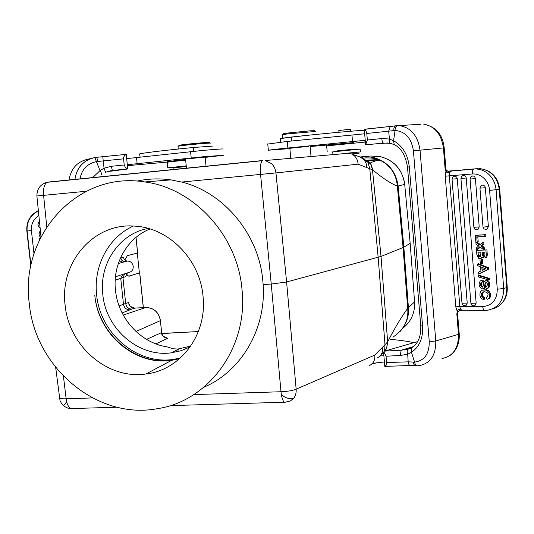 <?xml version="1.0" encoding="UTF-8"?>
<svg xmlns="http://www.w3.org/2000/svg" width="534" height="534" viewBox="0 0 534 534"><rect width="100%" height="100%" fill="white"/><g stroke="black" fill="none" stroke-linecap="round" stroke-linejoin="round"><path stroke-width="0.8" d="M371.911 363.941L377.318 362.699M212.352 146.142L193.255 147.491C165.4 150.294 147.764 152.364 140.355 153.705L138.927 154.112L139.774 154.286M210.262 143.199C212.125 142.525 182.942 145.235 178.456 146.156L178.016 146.403M179.003 145.295L179.157 145.268C183.429 144.38 211.124 141.81 209.368 142.465L210.189 143.139M186.299 166.501L173.063 167.923M185.652 160.04L177.782 160.881M167.202 162.189L185.652 160.093M177.121 167.075L167.769 167.823L186.232 165.88M186.239 165.961L177.108 166.962M280.41 138.653L291.397 137.044C315.274 134.388 345.965 131.491 362.099 130.363L364.355 130.209M351.559 153.932L359.075 153.265L351.839 154.019M342.735 153.585L360.403 151.93M360.403 151.903L360.163 149.16L359.756 149.146L332.715 151.876M353.588 142.925L338.055 144.474M338.816 130.463L350.397 129.288L350.571 131.257M326.661 145.909L365.109 142.071M336.974 150.988L355.798 149.119M355.791 148.999L336.967 150.868M315.407 131.404L314.566 130.703L310.541 130.783L287.759 133.039L283.14 133.947M315.481 131.464L287.259 133.927L282.146 134.868M309.026 135.162L282.192 138.179M362.513 158.097L365.763 157.917L366.511 156.562L362.86 156.709L362.386 158.031M365.763 157.917C373.153 157.897 375.776 158.518 379.013 159.526L372.872 157.33L366.437 156.575L362.446 156.776L362.072 157.864M371.958 157.083L366.511 156.562L372.946 157.316C387.851 162.016 395.988 171.628 397.356 186.146L398.15 186.046C395.747 170.56 387.083 160.914 372.158 157.123L363.254 156.676M379.12 159.553L365.743 160.233M379.487 159.833L379.674 160.18L377.184 159.706L366.471 160.747M377.097 159.713L379.674 160.18M367.332 161.054L370.623 163.017C372.719 161.595 375.722 160.667 379.641 160.227M346.8 153.231L351.112 153.785C355.324 155.601 357.667 159.059 358.147 164.165L372.492 169.839L370.436 163.097L369.882 163.317L367.152 161.215M360.223 157.063L368.393 162.61L367.125 161.195M368.393 162.61L369.882 163.317M372.492 169.839L381.016 256.433L286.598 281.999L296.156 389.186C296.41 392.81 295.549 395.874 293.553 398.391L290.302 400.981L285.31 402.195C283.708 402.556 282.413 400.12 281.405 394.893L280.984 391.736C287.499 391.469 292.559 390.621 296.156 389.186L374.808 355.077L384.987 344.677L378.159 257.348L369.795 168.938L368.026 162.329L365.59 160.12L360.537 157.183M346.646 153.432L332.155 154.693M374.628 160L376.323 160.073M410.172 243.324L403.844 247.155L408.43 307.778C409.157 316.482 406.281 324.492 399.806 331.788M124.816 259.985L127.326 255.699L137.665 252.969L136.037 237.356M128.741 276.171L139.381 272.961L137.311 253.089M139.381 272.961L128.841 276.191M120.884 257.989L123.541 257.341C123.981 259.657 125.296 260.899 127.492 261.053L124.849 261.713C122.66 261.547 121.338 260.298 120.884 257.989L120.804 257.254L120.884 257.989L120.424 258.096M167.008 338.236L167.85 338.256C164.412 338.069 162.343 336.18 161.628 332.595L160.394 320.62L135.963 331.474M190.765 346.065L177.882 349.049L173.163 348.789L167.069 346.853C140.509 342.995 118.094 318.184 115.484 290.309C112.427 264.317 126.885 238.111 150.041 228.959M148.238 228.432C119.302 233.605 99.01 263.843 102.795 294.408C105.779 328.984 138.86 357.586 171.481 352.794L181.093 350.691L190.191 346.886M127.459 272.887L125.577 276.705L122.947 277.56L125.69 303.539L128.601 302.478L129.175 304.56M126.384 273.795L127.953 275.778L129.575 276.138M125.53 261.547L127.573 261.053C130.71 261.28 132.599 263.062 133.246 266.406C133.3 269.81 131.798 271.839 128.721 272.487L115.464 276.792M118.308 263.549L124.849 261.713M123.234 315.073L145.915 307.464C153.932 307.798 158.778 312.156 160.447 320.534L160.394 320.62C158.725 312.223 153.892 307.838 145.909 307.464L134.768 308.131C130.45 306.763 128.534 305.368 129.014 303.933L128.621 302.544L125.684 303.472L122.947 277.56L120.737 278.334L123.474 304.24L125.684 303.472C126.378 307.07 128.427 308.952 131.838 309.106L122.112 312.931M146.009 307.457L134.768 308.125C131.377 307.971 129.328 306.109 128.621 302.544M115.197 280.263L120.737 278.334L122.68 274.463M180.312 358.04L173.376 359.402C137.024 365.109 99.978 333.323 96.647 294.801C93.276 266.192 108.382 237.243 133.353 226.049M179.731 358.561L172.015 360.123C135.936 365.783 98.55 334.618 94.812 295.389C98.249 334.691 135.442 366.044 171.581 360.357L179.544 358.721M203.854 387.223C241.021 371.584 266.339 329.098 263.128 284.575L271.245 284.055L260.238 171.087C260.198 165.433 260.912 161.976 262.374 160.707L47.186 182.294C44.863 183.576 43.621 186.88 43.448 192.193L43.601 195.357L36.886 195.958L41.018 236.756M203.04 296.357C207.285 335.098 180.198 370.149 146.002 373.974C107.968 379.821 68.826 346.526 65.088 304.894C59.561 262.434 93.897 222.298 135.102 226.149C168.984 227.891 200.056 259.691 203.04 296.357M242.022 289.648C237.757 235.734 193.969 188.155 144.761 181.954C77.73 170.733 19.865 235.334 29.23 303.085C34.783 367.245 96.948 420.205 157.497 408.664C208.467 401.194 248.35 347.494 242.022 289.648M348.856 153.245L265.184 160.527L271.559 163.631C274.055 166.087 275.524 169.178 275.951 172.916L181.653 182.054C224.066 192.42 259.11 234.593 262.861 281.164L263.128 284.575M181.653 182.054L170.92 179.891C159.346 178.256 147.978 178.663 136.824 181.113M52.145 181.794L47.186 182.294C40.37 184.237 36.939 188.796 36.886 195.958M358.147 164.165L275.951 172.916L286.598 281.999L271.245 284.055L280.984 391.736L193.789 394.599M374.808 355.077C375.235 360.096 373.393 363.621 369.288 365.643L369.288 365.643M59.274 397.109L59.401 398.13C60.422 398.698 62.672 398.918 66.156 398.798L66.677 401.755C68.005 406.648 69.914 408.911 72.41 408.543L73.038 408.303M382.291 347.487C383.152 352.019 381.543 355.477 377.465 357.853M380.435 355.597L383.512 352.08M384.093 351.485L384.961 350.551M387.357 342.241L386.643 348.595L387.651 341.827L384.987 344.677L384.647 350.551M384.473 350.965L385.935 349.109M414.571 301.877L407.689 308.398C408.85 320.233 403.911 329.818 392.87 337.161M366.771 160.954L370.623 163.017L372.839 170.019C382.504 178.049 390.674 183.422 397.356 186.146L403.077 247.516L381.016 256.433L387.651 341.827C395.113 327.409 401.795 316.262 407.689 308.398L403.077 247.516L403.844 247.155L398.15 186.046L404.705 184.363C402.396 169.391 393.985 160.073 379.474 156.402L370.669 156.008M360.15 157.036L360.437 157.15C364.689 159.379 366.778 162.87 366.711 167.623M40.043 238.711L39.416 238.598L40.043 238.711M39.496 238.631L39.603 239.619M40.397 237.196C38.521 234.88 38.528 232.804 40.41 230.968M40.143 228.338C37.493 226.022 37.253 223.666 39.429 221.263M96.52 157.33L94.818 157.537L100.005 170.62C101.36 172.816 101.874 174.057 101.533 174.344M109.857 170.953L112.661 170.526L105.585 172.235L104.05 168.203L111.513 166.274L124.215 164.979L125.316 167.429L127.746 168.817L112.661 170.526C112.213 170.286 111.833 168.864 111.513 166.274M110.838 171.194L127.412 169.031M124.215 164.979L123.574 158.845L96.374 161.608C87.216 163.718 81.755 169.472 79.993 178.863M96.654 157.296L102.768 156.749L104.05 168.203L100.005 170.62L92.749 177.582M125.557 154.433L96.687 157.296M126.077 154.379L126.244 154.466C124.342 155.394 123.454 156.856 123.574 158.845M127.746 168.817L126.244 154.466M39.589 238.685L39.676 239.472M40.878 235.601L40.624 233.078M40.424 231.075C38.555 233.098 38.648 235.2 40.691 237.396M39.629 223.265L39.957 226.456M40.143 228.332C37.607 226.049 37.373 223.733 39.443 221.376M223.025 149.126C224.514 148.659 217.745 149.099 202.72 150.448L126.678 158.611M127.419 165.68L167.362 162.082M185.638 159.926L167.569 161.642L185.585 159.406M205.169 157.39L223.619 155.254L203.341 156.749L127.319 164.726M185.545 159.012L205.143 157.109M480.273 247.149L477.563 249.572L476.435 249.905L479.892 246.862M479.719 244.952L475.834 242.242L476.969 242.096L480.26 244.472L476.915 242.049L475.887 242.282L476.034 244.158L478.691 245.98L476.335 247.963L476.488 249.859L479.832 246.815L483.29 249.431L484.351 249.218L484.191 247.396M483.29 249.431L483.163 247.582L484.184 247.382M478.624 263.749L477.603 264.01L487.288 267.914L488.303 267.647L478.631 263.789M479.419 273.822L488.43 269.31L488.303 267.688M488.37 226.516L487.121 229.146L486 229.487L484.038 228.866L483.023 227.177L488.37 226.516L485.346 187.741L479.953 188.155M481.094 185.672L482.529 185.058L483.691 185.265L484.892 186.333L485.346 187.741M479.205 226.943L477.97 229.553L476.869 229.894L474.92 229.28L473.878 227.31L479.205 226.943L475.4 178.59L470.06 179.03M471.262 176.5L472.61 175.94L473.758 176.14L474.953 177.195L475.4 178.59M476.154 303.105L474.94 305.602L473.852 305.889L471.836 305.181L470.901 303.332L476.154 303.105L466.229 178.002L460.942 178.436M462.17 175.893L463.472 175.359L464.607 175.559L465.781 176.607L466.235 177.996M453.279 176.587L454.541 176.08L455.662 176.28L456.824 177.321L457.271 178.703L467.223 303.085L466.022 305.568L464.9 305.842M485.726 234.666L475.333 235.274L475.827 242.042L477.176 242.002L476.775 236.862L484.832 236.542L484.705 234.887L485.726 234.666M477.176 242.002L478.204 241.768L477.81 236.822M485.346 236.428L485.933 236.308L485.726 234.68M476.488 249.859L477.509 249.585M477.509 249.618L480.293 247.162M484.184 247.342L482.469 246.081L481.448 246.321L480.827 245.874L482.896 244.172L482.743 242.236L483.764 242.009L483.917 243.938L481.848 245.64L482.469 246.081M479.385 275.364L478.371 275.637L488.283 278.594L489.291 278.307L479.392 275.397M488.89 279.743L489.471 279.629L489.298 278.347M486.307 282.339L485.98 283.487C485.62 287.219 484.765 288.907 483.404 288.547L483.263 288.587M485.88 280.624L486.674 280.397C490.399 279.95 490.826 288.627 487.208 288.2M482.429 281.812C481.041 283.688 481.147 285.39 482.756 286.905M485.98 283.487L484.965 283.774C484.605 287.512 483.751 289.201 482.389 288.841C478.905 287.032 478.197 284.395 480.28 280.924L482.062 280.303L482.262 281.859L483.277 281.572L483.076 280.023L481.795 280.33M482.636 257.542L480.887 258.443M476.535 250.419L486.915 249.885L476.535 250.419L476.875 254.738L478.844 258.469L479.953 258.676L482.035 256.861L484.098 258.049C485.66 257.949 486.367 256.654 486.214 254.164L487.228 253.917C487.382 256.4 486.681 257.695 485.119 257.788L484.965 257.829M487.228 253.917L486.915 249.899M483.711 291.771L482.315 293.299L482.876 296.497L484.739 297.545L484.512 299.173L483.497 299.494C477.903 297.845 479.472 289.248 484.098 290.042C489.625 289.388 491.52 298.272 487.021 299.314L486.574 297.712C489.137 294.428 488.343 292.432 484.191 291.718L481.301 293.6L481.862 296.804L483.724 297.865L483.497 299.494M483.337 290.142L485.112 289.748C490.639 289.094 492.528 297.952 488.036 299.013L487.021 299.314M481.014 259.397L482.376 259.364L481.014 259.411M479.993 259.651L480.32 263.843L481.688 263.809L482.703 263.549L482.376 259.377M484.725 310.441L462.818 310.274C461.182 310.274 460.188 309.006 459.827 306.469L482.716 306.583C492.241 305.595 497.094 299.801 497.274 289.188L489.611 190.464C489.157 185.585 487.255 181.513 483.911 178.249C480.487 175.125 476.602 173.697 472.256 173.977L449.308 175.84C449.241 173.276 449.982 171.661 451.524 171.007L477.363 168.657L447.659 171.167M446.057 169.578L445.897 168.918L445.122 169.024L445.963 171.007L445.229 176.24L455.796 306.87L457.318 311.569L456.824 313.765L457.551 312.931M462.524 310.294L458.245 309.58L457.351 311.262L457.725 312.377L456.824 313.765L458.486 334.337L459.213 333.763L457.571 313.451M459.814 309.647L459.861 310.441L457.758 312.096M445.897 168.898L444.195 147.865L443.42 147.931L445.122 169.024L446.217 169.832L445.963 171.007L447.005 172.689L448.293 172.709L451.824 170.947L448.647 171.24L473.925 169.118C472.717 169.759 472.163 171.381 472.256 173.977M448.76 172.395L448.313 171.26L448.647 171.24L448.213 171.254M447.859 171.214L446.291 170.032M448.293 172.709L448.313 171.26M394.232 144.661L393.571 140.762L395.047 130.483C395.12 127.886 395.928 126.284 397.463 125.684L395.634 125.864C394.279 126.645 393.665 128.227 393.785 130.596L388.679 131.157L388.812 132.552M444.195 147.858C442.793 134.621 435.891 126.698 423.495 124.082C434.749 126.171 441.391 134.121 443.42 147.931L420.031 150.161L435.791 340.992C435.958 355.197 430.451 363.414 419.257 365.65L417.768 365.777C416.16 365.863 415.098 364.635 414.578 362.099L411.44 352.273L411.3 347.968L413.55 346.446M413.236 346.679L401.181 350.204L408.023 349.243C407.035 350.171 406.928 351.839 407.689 354.242L400.28 355.47L386.042 356.225L383.833 351.806M417.628 341.593L384.58 351.118L401.181 350.204L400.28 355.47M386.042 356.225L386.589 362.553L408.183 361.852L407.689 354.242L411.44 352.273C419.464 346.9 423.182 338.216 422.601 326.221L409.298 166.875C407.849 154.593 402.609 145.889 393.571 140.762L389.446 139.02L388.679 131.157L366.791 133.48L365.984 130.857L364.281 129.375L365.61 144.667L387.844 142.958M417.201 365.797L415.946 365.777C414.491 365.643 413.616 364.402 413.323 362.059L408.183 361.852C408.483 364.241 409.258 365.463 410.492 365.51L415.519 365.75M410.145 365.503L384.807 366.397L386.229 365.062L386.589 362.553M383.566 352.039L384.807 366.397M390.427 126.431L364.281 129.375M365.376 129.115L366.144 129.061M395.961 125.777L390.18 126.498L388.679 131.157M366.791 133.48L367.359 140.021L381.77 138.546L389.446 139.02C389.119 141.59 389.52 143.045 390.661 143.386L394.185 144.634C401.067 147.825 405.5 155.287 407.489 167.015L409.298 166.875M381.77 138.546C382.09 141.33 382.678 142.832 383.525 143.059L366.724 144.754M365.61 144.667L367.359 140.021M418.623 124.268L419.33 124.369M390.441 143.339L383.525 143.059M397.77 125.63L399.906 125.71C411.24 127.866 417.942 136.016 420.031 150.161L413.409 150.808C411.394 138.139 405.273 131.371 395.047 130.483L393.785 130.596M413.323 362.059L414.578 362.099C424.443 360.77 429.336 353.935 429.263 341.606L413.409 150.808M477.603 264.01L477.743 265.752L480.587 266.833L480.914 270.998L478.257 272.26L478.404 274.109L479.425 273.835M488.43 269.31L487.422 269.577L487.288 267.914M487.422 269.577L478.404 274.109M484.445 268.328L485.813 268.769L482.089 270.451L481.842 267.307L484.445 268.328M482.849 267.701L483.03 270.01M475.333 235.274L484.705 234.887M485.853 236.315L484.832 236.542M475.887 242.282L479.659 245.013L482.743 242.236M481.448 246.321L483.163 247.582M483.917 243.938L482.896 244.172M480.827 245.874L481.848 245.64M478.371 275.637L478.471 276.939L488.383 279.889L488.283 278.594M489.398 279.602L488.383 279.889M484.965 283.774L486.013 282.252C487.916 283.674 487.869 285.229 485.88 286.925L486.127 288.5C489.798 289.034 489.431 280.25 485.666 280.684L483.824 282.239L482.996 286.478L482.115 287.252C479.859 285.49 479.906 283.694 482.262 281.859M482.062 280.303L483.076 280.023M485.9 250.126L486.214 254.164M478.584 256.353L477.983 252.235L480.88 252.148L480.733 256.56L479.852 256.947L478.584 256.353L479.545 256.12L480.587 256.7M484.405 256.34L483.958 256.453C484.899 256.54 485.159 255.072 484.718 252.035L482.195 252.108L482.369 254.317L483.323 254.084L483.59 255.459L484.592 256.193M483.958 256.453L482.636 255.693L482.369 254.317M478.297 255.612L479.252 255.379L479.425 255.899M479.185 254.938L479.252 255.379M483.163 252.081L483.323 254.084M482.636 255.693L483.59 255.459M483.724 297.865L484.739 297.545M481.688 263.809L481.354 259.617M481.955 246.201L482.522 246.127M483.323 246.715L484.198 247.389L483.07 247.549L481.481 246.314M483.764 242.009L483.257 242.122M482.696 242.282L479.605 245.059M476.034 244.111L478.631 245.94M477.529 263.983L478.698 263.783L488.376 267.674L487.215 267.881L477.529 263.983M477.736 265.712L480.507 266.806M480.84 271.032L478.257 272.273M487.348 269.617L478.337 274.142L487.348 269.617M484.371 268.302L481.775 267.28M475.253 235.28L485.806 234.66L475.253 235.28M476.522 242.022L477.096 242.002M477.69 241.882L478.17 241.775M476.688 236.869L484.752 236.542M478.29 275.617L479.465 275.384L489.371 278.334L488.203 278.568L478.29 275.617M478.471 276.899L488.303 279.863M476.448 250.426L486.995 249.885L476.448 250.426M477.91 252.242L480.8 252.155M482.115 252.115L484.645 252.035M481.695 259.377L481.094 259.397M481 263.823L481.601 263.809M482.195 263.676L482.669 263.556M372.485 363.347L384.42 361.939M413.883 342.674C407.549 341.239 399.806 340.158 390.668 339.417M380.048 356.018L383.873 355.631M365.229 140.302L277.133 149.093L268.335 150.221L289.869 148.606M310.127 146.576L353.762 142.565L328.917 145.502M363.36 142.084L365.363 141.85M289.842 148.305L308.846 146.283M364.669 133.787L287.252 141.437L267.761 144.073M193.255 147.491L193.628 151.309M291.758 140.956L291.397 137.044M366.711 160.914L377.077 159.726L366.484 160.761M360.043 156.989L362.539 156.742L360.096 157.009M364.962 156.575L364.602 156.609M366.825 160.988L378.459 159.799M48.06 182.067L262.942 160.5M327.576 155.094L326.141 155.22M59.341 397.616L59.267 397.116M371.531 158.104L371.27 157.009M404.699 184.33L410.179 243.431L414.584 302.05C415.065 312.964 411.087 321.748 402.656 328.403M162.329 333.41L198.368 331.547L161.882 333.563M143.292 307.617L139.688 273.034M137.598 253.016L135.97 237.41M146.516 339.377L161.628 332.595L160.454 320.587M167.85 338.256L155.875 343.883M177.929 349.476L178.136 351.532M178.837 358.401L178.877 358.788M124.782 273.755L122.947 277.56M122.64 262.294L119.389 260.565M134.855 308.125L131.831 309.106M119.095 305.902L123.474 304.24C124.182 307.851 126.298 309.72 129.822 309.84M173.049 359.976L173.009 359.596M63.419 376.196L66.156 398.798L92.422 397.93M86.288 191.245L43.601 195.357L46.772 226.81M293.553 398.391C290.403 399.485 286.351 398.324 281.405 394.893M63.586 405.8L66.677 401.755M386.643 348.595L385.174 350.317M174.284 359.776L174.231 359.275M173.537 352.493L173.463 351.772M38.842 215.476C33.435 219.12 30.959 224.173 31.406 230.648L34.009 253.857M30.939 265.645L26.82 230.781L30.812 266.292M31.406 230.648L27.04 230.962C26.52 221.864 30.298 215.142 38.368 210.81M38.348 210.616C30.151 214.882 26.306 221.603 26.82 230.781M74.927 179.371C76.709 167.509 83.337 160.233 94.818 157.537M69.026 179.965C71.075 167.789 78.104 160.721 90.112 158.758L90.947 158.571M107.848 171.454L110.932 171.187M125.884 154.366L102.748 156.729M74.947 179.371C76.763 167.509 83.417 160.24 94.905 157.543L96.734 157.31L97.795 161.442M137.138 163.644L136.497 157.49M191.199 157.924L190.571 151.616M176.407 160.868L176.367 160.434M455.796 306.87L459.827 306.469L449.308 175.84L445.229 176.24M497.274 289.188L503.489 288.56L506.786 287.579L499.223 189.316C497.354 177.181 490.953 170.286 480.013 168.631L476.809 169.038C481.314 169.371 485.339 171.16 488.87 174.411C493.102 178.523 495.505 183.656 496.079 189.817L503.695 288.507C503.615 301.022 498.048 308.298 487.001 310.334L485.126 310.441C483.837 310.441 483.036 309.153 482.716 306.583M429.263 341.606L435.791 340.992L458.486 334.337C458.619 348.221 453.112 356.291 441.972 358.541M459.32 309.46L459.54 310.474M489.611 190.464L499.69 189.163C497.975 177.161 491.413 170.313 480.013 168.631L478.19 168.864M492.388 308.979C502.087 306.022 506.886 298.893 506.786 287.579L507.227 287.199L499.697 189.223M364.862 129.188L397.463 125.684L420.578 124.282M420.752 325.687L422.601 326.221M482.983 226.823L479.953 188.188L480.633 186.126L482.556 185.058M473.872 227.25L470.06 179.057L470.748 176.988L472.677 175.933M470.888 303.205L460.942 178.463L461.623 176.407L463.539 175.359M462.003 303.185L467.223 303.085M457.271 178.703L452.031 179.137M482.876 296.497L481.862 296.804M481.301 293.6L482.315 293.299M351.959 135.002L352.527 141.523M287.252 141.437L287.853 147.931M139.728 153.839L140.062 157.069M178.002 146.249L178.283 149.019M179.157 145.268L178.456 146.156M205.123 156.876L206.044 166.214M185.525 158.812L186.466 168.177M173.056 167.89L173.223 169.505M177.101 166.908L177.154 167.422M167.769 167.823L167.195 162.109M280.737 142.151L280.397 138.493M332.715 151.836L332.942 154.433M336.961 150.808L337.007 151.342M355.784 148.946L355.831 149.48M338.81 130.409L338.977 132.265M327.188 151.776L326.654 145.822M283.354 133.68L282.626 134.601M282.126 134.708L282.439 138.086M289.815 147.971L290.743 158.091M310.047 145.655L311.015 156.335M378.452 159.799L377.184 159.706M366.945 161.068L367.305 161.054M404.438 182.254C401.501 168.37 393.184 159.753 379.474 156.402L372.158 157.123M139.754 273.007L143.366 307.617M127.573 261.053L124.435 261.827M124.055 261.92L124.836 261.713M167.683 338.256C163.137 336.68 161.135 334.785 161.689 332.555M171.481 352.794L179.003 348.922M172.015 360.123L173.376 359.402M146.002 373.974L171.581 360.357M170.92 179.891L144.761 181.954M72.41 408.543L117.019 407.215M170.126 405.633L284.582 402.222M55.663 367.399L60.008 400.613L61.824 403.951L64.521 406.514L67.791 408.089L71.396 408.597M360.53 157.176L351.112 153.785M38.375 210.85C30.351 215.195 26.593 221.904 27.101 230.975L30.979 265.465M462.25 310.301L459.867 310.441M507.24 287.379C507.594 294.608 505.217 300.502 500.111 305.061M459.227 334.004C459.701 343.168 456.73 350.251 450.309 355.257M408.023 349.243L404.245 349.964L411.227 347.921M408.029 349.236L411.3 347.968C417.948 344.003 421.106 336.654 420.772 325.92L407.489 167.015M454.608 176.08L452.705 177.121L452.038 179.164L462.01 303.305L462.945 305.141L464.894 305.842M486.681 280.397L485.666 280.684M482.115 287.252L482.476 287.145M482.002 280.31L483.01 280.03M479.852 256.947L480.433 256.801M484.098 290.042L485.112 289.748M328.53 144.761L328.59 145.428M267.741 143.86L268.335 150.221"/></g></svg>

